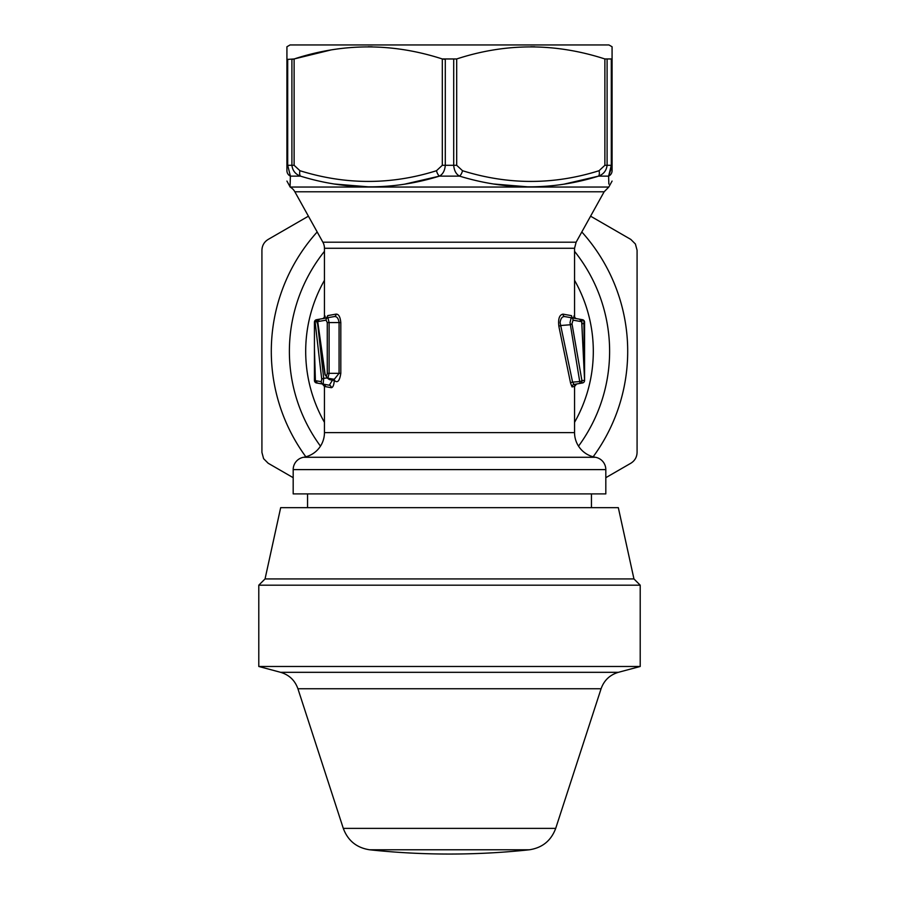 <?xml version="1.0" encoding="UTF-8"?>
<svg xmlns="http://www.w3.org/2000/svg" width="899" height="899" viewBox="0 0 899 899"><rect width="100%" height="100%" fill="white"/><g stroke="black" fill="none" stroke-linecap="round" stroke-linejoin="round"><path stroke-width="1.35" d="M605.814 477.684L630.828 463.243C634.829 460.749 636.908 457.142 637.076 452.411L637.076 250.248L635.402 244L630.828 239.426L590.587 216.187M305.851 456.793A178.204 178.204 0 0 1 317.19 231.964M581.81 231.964A178.204 178.204 0 0 1 593.149 456.793M308.413 216.187L268.172 239.426C264.171 241.91 262.092 245.528 261.924 250.248L261.924 452.411L263.598 458.67L268.172 463.243L293.186 477.684M265.048 578.934L633.952 578.934L618.321 507.654L280.679 507.654L265.048 578.934L258.788 585.182L258.788 666.474L640.212 666.474L640.212 585.182L258.788 585.182M330.585 50.052L294.119 58.963L287.702 59.39L287.702 165.292L290.388 176.125A6.248 6.057 0 0 1 286.927 170.709C286.927 184.992 286.927 184.992 286.927 170.709L286.927 58.963L287.702 59.39L286.927 58.963L286.927 46.759L290.051 44.95L608.949 44.95L612.073 46.759L612.073 58.963L612.073 46.759M534.838 46.793L530.781 46.759M405.191 184.037L439.442 176.125C393.178 190.408 346.845 190.408 300.446 176.125C295.423 174.237 292.58 170.63 291.905 165.292L291.905 59.39L294.119 58.963L294.119 165.292L299.929 170.709C345.677 184.992 391.189 184.992 436.498 170.709L442.308 165.292L445.297 165.292L445.297 59.39L442.308 58.963L456.692 58.963C505.879 42.894 555.279 42.894 604.881 58.963L612.073 58.963L612.073 170.709C612.073 184.992 612.073 184.992 612.073 170.709A6.248 6.057 180 0 1 608.612 176.125L611.298 165.292L611.298 59.39M372.276 46.793L368.219 46.759M307.559 507.654L307.559 493.899M591.441 507.654L591.441 493.899M575.911 318.549L576.619 318.673A2.506 2.506 0 0 1 574.551 316.201L573.854 316.077M573.427 318.1L574.551 316.201L574.551 248.281L324.449 248.281L324.449 316.201L325.146 316.077A2.506 2.483 -100 0 1 323.089 318.549L317.19 319.583L323.674 378.288L323.168 384.131L317.448 383.131A2.506 2.483 -80 0 1 315.403 380.659L321.235 381.67L321.741 379.367L315.133 322.044L314.436 322.168L314.436 348.61L315.403 380.659M324.449 316.201A2.506 2.506 0 0 1 322.381 318.673M605.814 469.604L293.186 469.604L293.186 493.899L605.814 493.899L605.814 469.604A12.507 12.507 0 0 0 595.396 457.276A25.015 25.015 0 0 1 574.551 432.621L574.551 386.458L576.619 383.997A2.506 2.506 80 0 0 574.551 386.458L572.034 386.907L570.595 383.199L558.908 326.595C557.964 318.976 559.324 314.819 563.01 314.133A2.506 2.259 -80 0 0 564.853 316.594C562.302 316.324 560.706 318.325 560.088 322.572L572.584 382.12L574.056 384.446L580.024 383.401L570.022 322.572L571.202 317.718L579.54 319.179A2.506 2.439 100 0 1 581.552 321.651L573.056 320.179L571.989 323.696L581.889 380.479L584.564 380.502L584.564 378.704L584.564 380.277M324.449 248.281A12.507 12.507 0 0 0 322.876 242.202L576.124 242.202L604.139 191.79L294.861 191.79A12.507 12.507 0 0 0 290.186 187.037L286.927 181.07M574.551 251.338A160.123 160.123 0 0 1 578.529 446.14M320.471 446.14A160.123 160.123 0 0 1 324.449 251.338M293.186 469.604A12.507 12.507 0 0 1 303.604 457.276A25.015 25.015 0 0 0 324.449 432.621L324.449 386.458L326.966 386.907M326.764 317.549L327.719 315.616L336.102 314.111C338.687 314.077 340.26 316.897 340.811 322.572L340.811 373.332C339.62 381.086 337.451 383.412 334.304 380.344C333.945 385.12 332.922 387.57 331.248 387.683L325.404 386.637A2.506 2.483 100 0 0 323.359 384.165L317.448 383.131L315.335 380.479A2.506 1.079 -3.2 0 1 315.347 380.344M324.528 384.738L324.449 386.458A2.506 2.506 100 0 0 322.381 383.997L316.504 382.963A2.506 2.506 -80 0 1 314.436 380.502L314.436 378.704L314.436 380.502A2.506 2.506 0 0 0 316.504 382.963A2.506 2.506 0 0 1 314.436 380.502M563.01 314.133L571.539 315.661A2.506 2.439 -80 0 0 573.551 318.122L579.54 319.179L581.765 321.932A2.506 1.056 174.4 0 1 581.72 322.179L581.552 321.651M334.271 184.014L369.781 186.958M493.607 184.003L529.219 186.958M564.505 184.048L598.554 176.125C552.716 190.408 506.384 190.408 459.558 176.125C456.119 174.237 454.164 170.63 453.703 165.292L453.703 59.39M608.848 184.093L608.612 176.125L598.554 176.125C603.589 174.226 606.432 170.619 607.095 165.292L612.073 165.292M290.186 187.037L608.814 187.037L612.073 181.07M299.929 170.709A6.248 3.023 106.7 0 0 300.446 176.125L290.388 176.125L290.051 186.958M611.073 168.911L608.612 176.125M456.692 58.963L456.692 165.292L445.297 165.292C444.836 170.619 442.892 174.226 439.442 176.125A6.248 3.023 73.3 0 1 436.498 170.709M583.934 322.797L584.564 322.168L584.564 378.704L583.934 322.797A2.506 1.113 177.3 0 1 581.945 323.865M584.564 379.917L581.72 322.179M315.189 377.917A2.506 1.101 180 0 0 314.436 378.704L314.436 322.393M325.449 318.122L317.19 319.583A2.506 2.483 -100 0 0 315.133 322.044M324.449 386.458L322.381 383.997L316.504 382.963M331.248 387.683A2.506 2.36 100 0 0 329.315 385.222L323.168 384.131A2.506 2.371 -80 0 1 321.235 381.67M329.315 385.222L332.428 380.266L329.349 379.547L326.483 377.558M340.811 373.332L339.069 373.332L339.069 322.572C338.44 318.291 336.833 316.291 334.271 316.572L327.91 317.695L329.101 322.572L329.101 373.332L327.91 378.209L334.271 379.333L339.069 373.332L327.27 373.332L327.27 322.572L326.056 320.156L317.718 321.606L325.157 374.321C326.045 376.467 326.753 376.13 327.27 373.332M327.719 315.616A2.506 2.439 80 0 1 325.719 318.077L327.91 317.695A2.506 2.281 -100 0 0 326.056 320.156M582.046 380.929A2.506 2.45 80 0 1 580.024 383.401L582.496 382.963A2.506 2.506 0 0 0 584.564 380.502M573.978 316.1A2.506 2.495 -80 0 0 576.034 318.561L582.496 319.707L581.923 319.606L581.878 323.876M571.427 317.752L572.202 317.886M564.853 316.594L571.202 317.718A2.506 2.281 100 0 1 573.056 320.179M558.908 326.595A2.506 1.157 -16.8 0 1 560.661 325.517L570.157 324.775A2.506 1.157 -14 0 0 571.989 323.696M581.889 380.479A2.506 1.124 174.1 0 1 579.866 381.558L572.584 382.12A2.506 1.135 -7.5 0 0 570.595 383.199M326.27 378.086L323.674 378.288A2.506 1.146 169.8 0 0 321.741 379.367M315.189 322.336A2.506 1.113 -3 0 1 317.246 321.258L317.594 321.235M314.436 322.168A2.506 2.506 0 0 1 316.504 319.707M315.403 380.715A2.506 1.079 -3.2 0 1 315.335 380.479L314.436 348.61M584.564 322.168A2.506 2.506 0 0 0 582.496 319.707M583.979 322.067A2.506 2.495 -80 0 0 581.923 319.606M317.718 321.606A2.506 2.439 -100 0 1 319.718 319.134C317.673 320.055 316.931 321.426 317.482 323.235L317.482 323.235A2.506 1.056 174.2 0 1 317.527 322.977M336.102 314.111A2.506 2.259 -100 0 1 334.271 316.572M334.125 379.018L334.271 379.333A2.506 1.955 -31.9 0 1 334.304 380.344L332.428 380.266L332.72 379.063M329.708 378.524L329.349 379.547M574.056 384.446A2.506 2.45 -100 0 0 572.034 386.907M294.119 58.963C343.306 42.894 392.706 42.894 442.308 58.963L442.308 165.292M456.692 165.292L462.502 170.709A6.248 3.023 106.7 0 1 459.558 176.125L439.442 176.125M462.502 170.709C508.238 184.992 553.762 184.992 599.071 170.709L604.881 165.292L604.881 58.963M612.073 170.484L612.073 168.72M599.071 170.709A6.248 3.023 73.3 0 1 598.554 176.125M529.297 849.791L369.703 849.791A750.328 750.328 0 0 0 529.297 849.791C542.311 847.836 551.109 840.7 555.706 828.372L601.083 688.746L297.917 688.746C294.928 680.341 289.152 674.868 280.612 672.317L618.388 672.317L640.212 666.474M369.703 849.791C356.689 847.836 347.891 840.7 343.294 828.372L555.706 828.372M574.551 422.35A143.818 143.818 0 0 0 574.551 280.319M324.449 280.319A143.818 143.818 0 0 0 324.449 422.35M303.604 457.276L595.396 457.276M574.551 432.621L324.449 432.621M607.095 59.39L607.095 165.292L604.881 165.292M286.927 165.292L294.119 165.292M340.811 322.572L327.27 322.572M315.257 379.108A2.506 1.101 179.9 0 0 314.448 379.917M583.799 349.396A2.506 1.101 0 0 0 584.564 348.61M633.952 578.934L640.212 585.182M322.876 242.202L294.861 191.79M604.139 191.79L608.814 187.037M574.551 248.281L576.124 242.202M581.765 321.932L584.564 378.704M319.718 319.134C317.223 321.55 316.482 322.91 317.482 323.235L325 374.793L327.91 378.209M325.719 318.077L326.899 317.504M325.033 385.311L323.359 384.165M573.281 318.077L572.022 317.291M572.326 317.516L573.551 318.122M343.294 828.372L297.917 688.746M280.612 672.317L258.788 666.474M618.388 672.317C609.848 674.868 604.072 680.341 601.083 688.746"/></g></svg>
